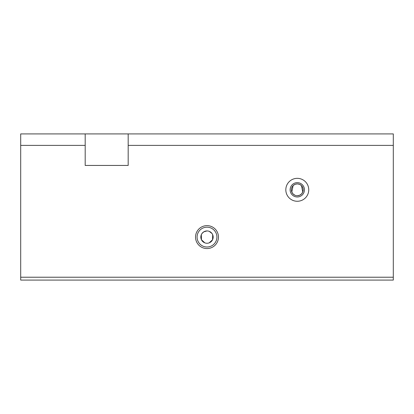 <?xml version="1.0" encoding="UTF-8"?>
<svg xmlns="http://www.w3.org/2000/svg" width="414" height="414" viewBox="0 0 414 414"><rect width="100%" height="100%" fill="white"/><g stroke="black" fill="none" stroke-linecap="round" stroke-linejoin="round"><path stroke-width="0.62" d="M207 227.182A9.915 9.915 0 0 0 197.085 237.093A9.915 9.915 0 0 0 207 247.008A9.915 9.915 0 0 0 216.915 237.093A9.915 9.915 0 0 0 207 227.182M207 248.56A11.463 11.463 0 0 1 195.537 237.093A11.463 11.463 0 0 1 207 225.63A11.463 11.463 0 0 1 218.463 237.093A11.463 11.463 0 0 1 207 248.56M207 230.934A6.163 6.163 0 0 0 200.837 237.093A6.163 6.163 0 0 0 207 243.256A6.163 6.163 0 0 0 213.163 237.093A6.163 6.163 0 0 0 207 230.934L203.791 231.835L201.991 233.501L201.318 234.707L201.442 239.758L204.806 242.852M297.283 195.729L299.55 195.279L301.475 193.99L302.758 192.07L301.47 185.607L299.55 184.328L297.283 183.878A5.925 5.925 0 0 1 303.208 189.803A5.925 5.925 0 0 1 297.283 195.729A5.925 5.925 0 0 1 291.358 189.803A5.925 5.925 0 0 1 297.283 183.878L295.016 184.328L293.102 185.607L291.808 192.07L293.091 193.99L295.016 195.279M297.283 196.971A7.167 7.167 0 0 1 290.121 189.803A7.167 7.167 0 0 1 297.283 182.636A7.167 7.167 0 0 1 304.45 189.803A7.167 7.167 0 0 1 297.283 196.971M297.283 201.266A11.463 11.463 0 0 1 285.82 189.803A11.463 11.463 0 0 1 297.283 178.341A11.463 11.463 0 0 1 308.751 189.803A11.463 11.463 0 0 1 297.283 201.266M209.194 242.852L212.553 239.768L212.682 234.707L212.009 233.501L209.23 231.348M85.191 133.913L20.7 133.913L20.7 280.087L393.3 280.087L393.3 133.913L128.18 133.913L128.18 165.44L85.191 165.44L85.191 133.913L128.18 133.913M128.18 145.376L393.3 145.376M20.7 277.22L393.3 277.22M20.7 145.376L85.191 145.376"/></g></svg>
